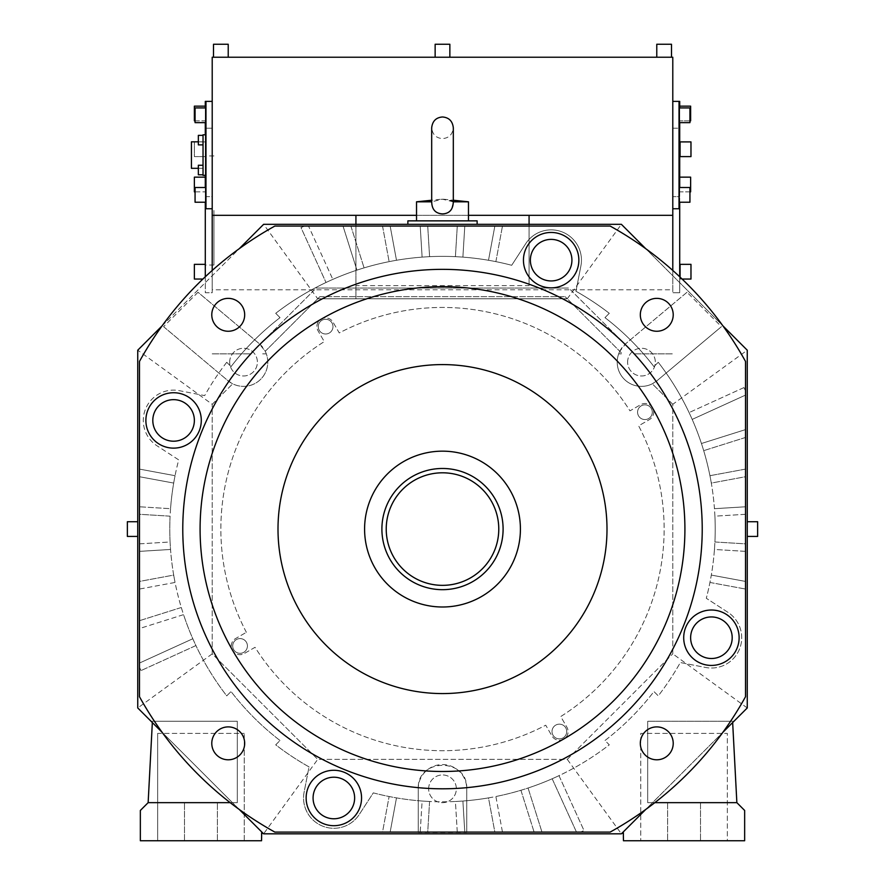 <?xml version="1.0" encoding="UTF-8"?>
<svg xmlns="http://www.w3.org/2000/svg" width="885" height="885" viewBox="0 0 885 885"><rect width="100%" height="100%" fill="white"/><g stroke="black" fill="none" stroke-linecap="round" stroke-linejoin="round"><path stroke-width="0.66" stroke-dasharray="4.42 3.32" d="M157.663 733.399L157.663 840.75L244.238 840.75L157.663 840.75L157.663 733.399L244.238 733.399L157.663 733.399M261.683 831.878L262.867 833.073L261.551 832.088L261.551 840.75L140.35 840.75L140.35 810.45L148.138 802.662L232.456 802.662L261.683 831.878L151.07 721.275L237.313 721.275L237.313 802.662L230.177 802.662M217.4 840.75L184.5 840.75L217.4 840.75L184.5 840.75L217.4 840.75L217.4 802.662L184.5 802.662L217.4 802.662L184.5 802.662L217.4 802.662L217.4 840.75M237.313 802.662L148.138 802.662L237.313 802.662L232.456 802.662L151.07 721.275L237.313 721.275L237.313 802.662L237.313 721.275L151.07 721.275L152.342 722.547L151.07 721.275L237.313 721.275L237.313 802.662M212.212 653.849L212.212 404.301L212.212 653.849L317.726 759.363L212.212 653.849L137.75 707.956L263.619 833.825L317.726 759.363L567.274 759.363L621.381 833.825L263.619 833.825M239.282 809.487L162.088 732.293M466.738 832.486L466.738 788.8A24.238 24.238 0 0 0 442.5 764.563A24.238 24.238 0 0 0 418.262 788.8L418.262 832.486L466.738 832.486L466.738 788.8C468.077 757.549 416.923 757.549 418.262 788.8L418.262 832.486M162.088 325.857L239.282 248.663M645.718 248.663L722.912 325.857M722.912 732.293L645.718 809.487M226.737 362.286A272.713 272.713 0 0 0 204.678 395.606L179.367 390.683A30.3 30.3 0 0 0 157.088 445.841L178.704 459.879A272.713 272.713 0 0 0 226.737 695.864L231.051 691.55A266.65 266.65 0 0 0 280.036 740.524L275.711 744.838A272.713 272.713 0 0 0 309.031 766.897L304.108 792.208A30.3 30.3 0 0 0 359.266 814.488L373.304 792.871A272.713 272.713 0 0 0 609.289 744.838L604.964 740.524A266.65 266.65 0 0 0 653.949 691.55L658.263 695.864A272.713 272.713 0 0 0 680.322 662.544L705.633 667.467A30.3 30.3 0 0 0 727.913 612.309L706.296 598.271A272.713 272.713 0 0 0 658.263 362.286L653.949 366.611A266.65 266.65 0 0 0 604.964 317.638L609.289 313.312A272.713 272.713 0 0 0 575.969 291.253L580.892 265.942A30.3 30.3 0 0 0 525.734 243.663L511.696 265.29A272.713 272.713 0 0 0 275.711 313.312L280.036 317.638A266.65 266.65 0 0 0 231.051 366.611L226.737 362.286L231.051 366.611A266.65 266.65 0 0 1 280.036 317.638L275.711 313.312A272.713 272.713 0 0 1 511.696 265.29L525.734 243.663A30.3 30.3 0 0 1 580.892 265.942L575.969 291.253A272.713 272.713 0 0 1 609.289 313.312L604.964 317.638A266.65 266.65 0 0 1 653.949 366.611L658.263 362.286A272.713 272.713 0 0 1 709.936 475.699L745.513 469.105L745.513 361.423A346.3 346.3 0 0 0 610.152 226.062L308.522 226.062L332.826 279.383L308.522 226.062L304.407 226.062L301 227.611L326.012 282.492L301 227.611L304.407 226.062L274.848 226.062A346.3 346.3 0 0 0 139.487 361.423L139.487 469.105L175.064 475.699A272.713 272.713 0 0 1 178.704 459.879L157.088 445.841A30.3 30.3 0 0 1 179.367 390.683L204.678 395.606A272.713 272.713 0 0 1 226.737 362.286M137.75 707.956L137.75 350.195L212.212 404.301L232.7 383.813L212.212 404.301M137.75 529.075L137.75 536.432L137.75 529.075M567.274 759.363L672.788 653.849L567.274 759.363L317.726 759.363M621.381 833.825L747.25 707.956L672.788 653.849L672.788 404.301L747.25 350.195L747.25 707.956M623.317 831.878L622.133 833.073L623.449 832.088L623.449 840.75L744.65 840.75L744.65 810.45L736.862 802.662L652.544 802.662L733.931 721.275L623.317 831.878L652.544 802.662L647.687 802.662L647.687 721.275L733.931 721.275L732.658 722.547L733.931 721.275L647.687 721.275L733.931 721.275L647.687 721.275L647.687 802.662L647.687 721.275L647.687 802.662L654.823 802.662M747.25 529.075L747.25 536.432L747.25 529.075M672.788 653.849L672.788 404.301L652.3 383.813L657.046 380.694L721.419 326.676L687.003 292.26L625.883 343.557L619.777 351.29L567.274 298.787L621.381 224.325L747.25 350.195M687.003 292.26L625.883 343.557A24.238 24.238 0 0 0 631.215 384.101A24.238 24.238 0 0 0 657.046 380.694L721.419 326.676M627.609 362.131A13.85 13.85 0 0 1 641.459 348.27A13.85 13.85 0 0 1 655.32 362.131A13.85 13.85 0 0 1 641.459 375.981A13.85 13.85 0 0 1 627.609 362.131A13.85 13.85 0 0 0 641.459 375.981A13.85 13.85 0 0 0 655.32 362.131A13.85 13.85 0 0 0 641.459 348.27A13.85 13.85 0 0 0 627.609 362.131M672.788 404.301L652.3 383.813A24.238 24.238 0 0 1 619.777 351.29A24.238 24.238 0 0 0 618.681 353.845A24.238 24.238 0 0 1 619.777 351.29L622.343 353.845L618.681 353.845L622.343 353.845L565.194 296.707L567.274 298.787L317.726 298.787L567.274 298.787L317.726 298.787L263.619 224.325L355.925 224.325L355.925 298.787L355.925 215.32L672.788 215.32M212.212 215.32L355.925 215.32M468.475 215.32L416.525 215.32M529.075 215.32L529.075 285.634L355.925 285.634M212.212 270.445L212.212 289.782L672.788 289.782L672.788 270.445M529.075 285.634L529.075 224.325L621.381 224.325M529.075 224.325L355.925 224.325M477.126 224.325L407.874 224.325L477.126 224.325L477.126 220.863L407.874 220.863L407.874 224.325M263.619 224.325L137.75 350.195M163.581 326.676L227.954 380.694A24.238 24.238 0 0 0 262.104 377.707A24.238 24.238 0 0 0 259.117 343.557L197.997 292.26L163.581 326.676L227.954 380.694L232.7 383.813A24.238 24.238 0 0 0 265.223 351.29L259.117 343.557L197.997 292.26M317.726 298.787L265.223 351.29A24.238 24.238 0 0 1 266.319 353.845A24.238 24.238 0 0 0 265.223 351.29L319.806 296.707L317.726 298.787L567.274 298.787M229.68 362.131A13.85 13.85 0 0 1 243.541 348.27A13.85 13.85 0 0 1 257.391 362.131A13.85 13.85 0 0 1 243.541 375.981A13.85 13.85 0 0 1 229.68 362.131A13.85 13.85 0 0 0 243.541 375.981A13.85 13.85 0 0 0 257.391 362.131A13.85 13.85 0 0 0 243.541 348.27A13.85 13.85 0 0 0 229.68 362.131M266.319 353.845L262.657 353.845L266.319 353.845M246.373 632.31A221.637 221.637 0 0 1 324.264 341.61L318.058 330.846A8.662 8.662 0 0 1 323.313 318.158A8.662 8.662 0 0 1 333.048 322.195L339.265 332.948A221.637 221.637 0 0 1 629.965 410.85L640.729 404.633A8.662 8.662 0 0 1 653.418 409.888A8.662 8.662 0 0 1 649.38 419.623L638.627 425.84A221.637 221.637 0 0 1 560.736 716.54L566.942 727.304A8.662 8.662 0 0 1 561.687 739.993A8.662 8.662 0 0 1 551.952 735.966L545.735 725.202A221.637 221.637 0 0 1 255.035 647.311L244.271 653.517A8.662 8.662 0 0 1 231.582 648.262A8.662 8.662 0 0 1 235.62 638.528L246.373 632.31L235.62 638.528A8.662 8.662 0 0 0 239.946 654.679A8.662 8.662 0 0 0 244.271 653.517L255.035 647.311A221.637 221.637 0 0 0 545.735 725.202L551.952 735.966A8.662 8.662 0 0 0 568.104 731.63A8.662 8.662 0 0 0 566.942 727.304L560.736 716.54A221.637 221.637 0 0 0 638.627 425.84L649.38 419.623A8.662 8.662 0 0 0 645.054 403.471A8.662 8.662 0 0 0 640.729 404.633L629.965 410.85A221.637 221.637 0 0 0 339.265 332.948L333.048 322.195A8.662 8.662 0 0 0 316.896 326.521A8.662 8.662 0 0 0 318.058 330.846L324.264 341.61A221.637 221.637 0 0 0 246.373 632.31M318.268 326.642A7.357 7.357 0 0 1 325.625 319.275A7.357 7.357 0 0 1 332.981 326.642A7.357 7.357 0 0 1 325.625 333.999A7.357 7.357 0 0 1 318.268 326.642A7.357 7.357 0 0 0 325.625 333.999A7.357 7.357 0 0 0 332.981 326.642A7.357 7.357 0 0 0 325.625 319.275A7.357 7.357 0 0 0 318.268 326.642M240.067 653.318A7.357 7.357 0 0 1 232.7 645.95A7.357 7.357 0 0 1 240.067 638.594A7.357 7.357 0 0 1 247.424 645.95A7.357 7.357 0 0 1 240.067 653.318A7.357 7.357 0 0 0 247.424 645.95A7.357 7.357 0 0 0 240.067 638.594A7.357 7.357 0 0 0 232.7 645.95A7.357 7.357 0 0 0 240.067 653.318M566.732 731.519A7.357 7.357 0 0 1 559.375 738.875A7.357 7.357 0 0 1 552.019 731.519A7.357 7.357 0 0 1 559.375 724.151A7.357 7.357 0 0 1 566.732 731.519A7.357 7.357 0 0 0 559.375 724.151A7.357 7.357 0 0 0 552.019 731.519A7.357 7.357 0 0 0 559.375 738.875A7.357 7.357 0 0 0 566.732 731.519M644.933 404.843A7.357 7.357 0 0 1 652.3 412.2A7.357 7.357 0 0 1 644.933 419.556A7.357 7.357 0 0 1 637.576 412.2A7.357 7.357 0 0 1 644.933 404.843A7.357 7.357 0 0 0 637.576 412.2A7.357 7.357 0 0 0 644.933 419.556A7.357 7.357 0 0 0 652.3 412.2A7.357 7.357 0 0 0 644.933 404.843M319.806 296.707L565.194 296.707L319.806 296.707M442.5 220.863L468.475 220.863L442.5 220.863M442.467 213.905L444.912 213.661M451.604 209.114L453.308 201.813L468.475 201.813M453.319 201.813L442.5 199.202L431.681 201.813M416.525 201.813L431.692 201.813L431.681 202.366M431.681 202.543L431.681 127.794C432.444 134.487 436.051 138.093 442.5 138.613C448.949 138.093 452.556 134.487 453.319 127.794M440.088 213.65L442.024 213.893M441.305 199.269L441.869 199.225M443.086 199.214L443.905 199.291M449.724 200.397L450.565 200.618M672.788 289.782L672.788 57.237L212.212 57.237L212.212 289.782M679.713 202.222L679.713 128.225L672.788 128.225L672.788 292.725L672.788 128.225L679.713 128.225L679.713 292.725L672.788 292.725L679.713 292.725L679.713 276.784M672.788 101.388L679.027 101.388L672.788 101.388L672.788 208.749L672.788 101.388L679.713 101.388L679.713 196.625L672.788 196.625L679.713 196.625L679.713 187.498M664.137 57.237L671.494 57.237L664.137 57.237M442.5 57.237L435.143 57.237L442.5 57.237M220.863 57.237L228.219 57.237L220.863 57.237M205.287 276.784L205.287 292.725L212.212 292.725L212.212 128.225L212.212 292.725L205.287 292.725L205.287 128.225L212.212 128.225L205.287 128.225L205.287 202.222M205.287 187.498L205.287 196.625L212.212 196.625L212.212 101.388L212.212 196.625L205.287 196.625L205.287 101.388L212.212 101.388L212.212 208.749L212.212 101.388L205.973 101.388L212.212 101.388M314.485 289.782L250.422 353.845L314.573 289.683M212.212 353.845L250.422 353.845L212.212 353.845M570.427 289.683L634.578 353.845L570.515 289.782M316.222 288.045L568.778 288.045L316.222 288.045M634.578 353.845L672.788 353.845L634.578 353.845M205.287 149.255L205.287 156.612L205.287 149.255M205.287 156.612L205.287 141.899L205.287 156.612L194.368 156.612L194.368 141.899L194.368 156.612L205.287 156.612M205.287 271.695L205.287 279.052L205.287 271.695M205.287 264.338L205.287 279.052L205.287 264.338L194.368 264.338L194.368 279.052L194.368 264.338L194.368 279.052L202.886 279.052M205.287 210.475L205.287 265.024L205.287 210.475M205.287 141.899L194.368 141.899L194.368 156.612L194.368 141.899L205.287 141.899M213.938 210.475L213.938 265.024L213.938 210.475M205.287 107.915L205.287 122.639M205.287 134.808L205.287 175.33M205.287 113.501L205.287 120.858L205.287 113.501M195.065 120.858L205.287 120.858L205.287 106.145L205.287 120.858L194.368 120.858L194.368 106.145L194.368 120.858L194.368 106.145L205.287 106.145M205.287 184.511L205.287 191.868L205.287 184.511M205.287 177.155L205.287 191.868L205.287 177.155L194.368 177.155L194.368 191.868L194.368 177.155L194.368 191.868L205.287 191.868L195.065 191.868M212.212 208.749L205.973 208.749L205.973 101.388M205.973 115.271L205.973 122.639L205.973 115.271M205.973 122.639L205.973 107.915L205.973 122.639L195.065 122.639L195.065 107.915L195.065 122.639L195.065 107.915L205.973 107.915M205.973 194.855L205.973 202.222L205.973 194.855M205.973 187.498L205.973 202.222L205.973 187.498L195.065 187.498L195.065 202.222L195.065 187.498L195.065 202.222L205.973 202.222M205.973 175.33L205.973 134.808L205.973 175.33L203.03 175.33L203.03 134.808L205.973 134.808M203.03 155.063L203.03 168.316L203.03 155.063M203.03 170.008L203.03 174.776L203.03 170.008M203.03 165.252L203.03 174.776L203.03 165.252L198.351 165.252L198.351 174.776L198.351 170.008L198.351 174.776L203.03 174.776M203.03 140.129L203.03 135.361L203.03 140.129M203.03 144.886L203.03 135.361L203.03 144.886L198.351 144.886L198.351 135.361L198.351 144.886L198.351 135.361L203.03 135.361M191.425 168.316L191.425 141.821M656.781 44.25L656.781 57.237L656.781 44.25L671.494 44.25L656.781 44.25L671.494 44.25L656.781 44.25L671.494 44.25L671.494 57.237L671.494 44.25M435.143 57.237L435.143 44.25L449.857 44.25L442.5 44.25L449.857 44.25L449.857 57.237M213.506 44.25L213.506 57.237L213.506 44.25L228.219 44.25L213.506 44.25L228.219 44.25L228.219 57.237L228.219 44.25M679.713 122.639L679.713 107.915M679.713 113.501L679.713 120.858L679.713 113.501M679.713 106.145L679.713 120.858L679.713 106.145L690.632 106.145L690.632 120.858L690.632 113.501L690.632 120.858L679.713 120.858L689.935 120.858M679.713 184.511L679.713 191.868L679.713 184.511M689.935 191.868L679.713 191.868L679.713 177.155L679.713 191.868L690.632 191.868L690.632 177.155L690.632 191.868L690.632 177.155L679.713 177.155M679.027 101.388L679.027 208.749L672.788 208.749M679.027 115.271L679.027 122.639L679.027 115.271M679.027 107.915L679.027 122.639L679.027 107.915L689.935 107.915L689.935 122.639L689.935 115.271L689.935 122.639L679.027 122.639M679.027 194.855L679.027 202.222L679.027 194.855M679.027 202.222L679.027 187.498L679.027 202.222L689.935 202.222L689.935 187.498L689.935 202.222L689.935 187.498L679.027 187.498M747.25 521.719L757.637 521.719L757.637 536.432L757.637 529.075L757.637 536.432L747.25 536.432M736.862 802.662L647.687 802.662L736.862 802.662L732.658 722.547M667.6 802.662L700.5 802.662L667.6 802.662L700.5 802.662L667.6 802.662L667.6 840.75L700.5 840.75L667.6 840.75L700.5 840.75L667.6 840.75L667.6 802.662M622.133 833.073L623.449 833.825L623.449 832.088L623.449 833.825M727.337 840.75L640.762 840.75L727.337 840.75L727.337 733.399L640.762 733.399L640.762 840.75L640.762 733.399L727.337 733.399L727.337 840.75M700.5 802.662L700.5 840.75L700.5 802.662M137.75 536.432L127.363 536.432L127.363 521.719L127.363 536.432L127.363 521.719L137.75 521.719M711.308 483.066A272.713 272.713 0 0 0 709.936 475.699L745.513 469.105L745.513 476.727L711.308 483.066A272.713 272.713 0 0 1 714.449 508.687L745.513 506.784L745.513 476.727L711.308 483.066M714.914 516.165A272.713 272.713 0 0 0 714.449 508.687L745.513 506.784L745.513 514.296L714.914 516.165A272.713 272.713 0 0 1 714.914 541.985L745.513 543.855L745.513 514.296L714.914 516.165M714.449 549.463A272.713 272.713 0 0 0 714.914 541.985L745.513 543.855L745.513 551.366L714.449 549.463A272.713 272.713 0 0 1 706.296 598.271L727.913 612.309A30.3 30.3 0 0 1 705.633 667.467L680.322 662.544A272.713 272.713 0 0 1 658.263 695.864L653.949 691.55A266.65 266.65 0 0 1 604.964 740.524L609.289 744.838A272.713 272.713 0 0 1 558.988 775.658L584 830.539L580.593 832.088L610.152 832.088A346.3 346.3 0 0 0 745.513 696.727L745.513 551.366L714.449 549.463M552.174 778.767A272.713 272.713 0 0 0 558.988 775.658L584 830.539L580.593 832.088L576.478 832.088L552.174 778.767A272.713 272.713 0 0 1 528.068 788.015L541.974 832.088L576.478 832.088L552.174 778.767M520.922 790.272A272.713 272.713 0 0 0 528.068 788.015L541.974 832.088L534.109 832.088L520.922 790.272A272.713 272.713 0 0 1 495.877 796.511L502.47 832.088L534.109 832.088L520.922 790.272M488.509 797.883A272.713 272.713 0 0 0 495.877 796.511L502.47 832.088L494.848 832.088L488.509 797.883A272.713 272.713 0 0 1 462.888 801.025L464.791 832.088L494.848 832.088L488.509 797.883M455.41 801.489A272.713 272.713 0 0 0 462.888 801.025L464.791 832.088L457.279 832.088L455.41 801.489A272.713 272.713 0 0 1 429.59 801.489L427.72 832.088L457.279 832.088L455.41 801.489M422.112 801.025A272.713 272.713 0 0 0 429.59 801.489L427.72 832.088L420.209 832.088L422.112 801.025A272.713 272.713 0 0 1 373.304 792.871L359.266 814.488A30.3 30.3 0 0 1 304.108 792.208L309.031 766.897A272.713 272.713 0 0 1 275.711 744.838L280.036 740.524A266.65 266.65 0 0 1 231.051 691.55L226.737 695.864A272.713 272.713 0 0 1 195.917 645.563L141.036 670.576L195.917 645.563A272.713 272.713 0 0 1 183.56 614.644L139.487 628.549L139.487 696.727A346.3 346.3 0 0 0 274.848 832.088L382.53 832.088L389.123 796.511L382.53 832.088L420.209 832.088L422.112 801.025M181.303 607.497A272.713 272.713 0 0 0 183.56 614.644L139.487 628.549L139.487 620.684L181.303 607.497A272.713 272.713 0 0 1 175.064 582.452L139.487 589.045L139.487 620.684L181.303 607.497M173.692 575.084A272.713 272.713 0 0 0 175.064 582.452L139.487 589.045L139.487 581.423L173.692 575.084A272.713 272.713 0 0 1 170.551 549.463L139.487 551.366L139.487 581.423L173.692 575.084M170.086 541.985A272.713 272.713 0 0 0 170.551 549.463L139.487 551.366L139.487 543.855L170.086 541.985A272.713 272.713 0 0 1 170.086 516.165L139.487 514.296L139.487 543.855L170.086 541.985M170.551 508.687A272.713 272.713 0 0 0 170.086 516.165L139.487 514.296L139.487 506.784L170.551 508.687A272.713 272.713 0 0 1 175.064 475.699L139.487 469.105L139.487 506.784L170.551 508.687M228.23 331.255A16.45 16.45 0 0 1 211.78 314.817A16.45 16.45 0 0 1 228.23 298.367A16.45 16.45 0 0 1 244.68 314.817A16.45 16.45 0 0 1 228.23 331.255M139.487 663.053L192.808 638.749L139.487 663.053M173.692 483.066L139.487 476.727L173.692 483.066M141.036 670.576L139.487 667.168L141.036 670.576M244.68 743.345A16.45 16.45 0 0 1 228.23 759.795A16.45 16.45 0 0 1 211.78 743.345A16.45 16.45 0 0 1 228.23 726.895A16.45 16.45 0 0 1 244.68 743.345M702.225 529.075A259.725 259.725 0 0 0 442.5 269.35A259.725 259.725 0 0 0 182.775 529.075A259.725 259.725 0 0 0 442.5 788.8A259.725 259.725 0 0 0 702.225 529.075M464.791 226.062L462.888 257.126L464.791 226.062M488.509 260.267L494.848 226.062L488.509 260.267M457.279 226.062L455.41 256.672L457.279 226.062M427.72 226.062L429.59 256.672L427.72 226.062M420.209 226.062L422.112 257.126L420.209 226.062M390.152 226.062L396.491 260.267L390.152 226.062M382.53 226.062L389.123 261.639L382.53 226.062M350.891 226.062L364.078 267.878L350.891 226.062M343.026 226.062L356.932 270.135L343.026 226.062M495.877 261.639L502.47 226.062L495.877 261.639M743.964 387.575L745.513 390.982L743.964 387.575L689.083 412.587L743.964 387.575M640.32 314.817A16.45 16.45 0 0 1 656.77 298.367A16.45 16.45 0 0 1 673.219 314.817A16.45 16.45 0 0 1 656.77 331.255A16.45 16.45 0 0 1 640.32 314.817M711.308 575.084L745.513 581.423L711.308 575.084M745.513 437.467L703.697 450.653L745.513 437.467M745.513 429.601L701.44 443.507L745.513 429.601M745.513 395.097L692.192 419.401L745.513 395.097M709.936 582.452L745.513 589.045L709.936 582.452M656.77 726.895A16.45 16.45 0 0 1 673.219 743.345A16.45 16.45 0 0 1 656.77 759.795A16.45 16.45 0 0 1 640.32 743.345A16.45 16.45 0 0 1 656.77 726.895M390.152 832.088L396.491 797.883L390.152 832.088M200.087 529.075A242.413 242.413 0 0 1 442.5 286.663A242.413 242.413 0 0 1 684.913 529.075A242.413 242.413 0 0 1 442.5 771.488A242.413 242.413 0 0 1 200.087 529.075M278.001 529.075A164.499 164.499 0 0 1 442.5 364.587A164.499 164.499 0 0 1 606.999 529.075A164.499 164.499 0 0 1 442.5 693.575A164.499 164.499 0 0 1 278.001 529.075M364.587 529.075A77.913 77.913 0 0 1 442.5 451.162A77.913 77.913 0 0 1 520.413 529.075A77.913 77.913 0 0 1 442.5 606.999A77.913 77.913 0 0 1 364.587 529.075M381.9 529.075A60.6 60.6 0 0 0 442.5 589.675A60.6 60.6 0 0 0 503.1 529.075A60.6 60.6 0 0 0 442.5 468.475A60.6 60.6 0 0 0 381.9 529.075M386.225 529.075A56.275 56.275 0 0 0 442.5 585.35A56.275 56.275 0 0 0 498.775 529.075A56.275 56.275 0 0 0 442.5 472.8A56.275 56.275 0 0 0 386.225 529.075M523.444 260.168A27.7 27.7 0 0 1 551.145 232.456A27.7 27.7 0 0 1 578.856 260.168A27.7 27.7 0 0 1 551.145 287.868A27.7 27.7 0 0 1 523.444 260.168M530.369 260.168A20.775 20.775 0 0 0 551.145 280.943A20.775 20.775 0 0 0 571.92 260.168A20.775 20.775 0 0 0 551.145 239.381A20.775 20.775 0 0 0 530.369 260.168M173.593 448.131A27.7 27.7 0 0 1 145.881 420.43A27.7 27.7 0 0 1 173.593 392.73A27.7 27.7 0 0 1 201.293 420.43A27.7 27.7 0 0 1 173.593 448.131M173.593 441.206A20.775 20.775 0 0 0 194.368 420.43A20.775 20.775 0 0 0 173.593 399.655A20.775 20.775 0 0 0 152.806 420.43A20.775 20.775 0 0 0 173.593 441.206M361.556 797.982A27.7 27.7 0 0 1 333.855 825.694A27.7 27.7 0 0 1 306.144 797.982A27.7 27.7 0 0 1 333.855 770.282A27.7 27.7 0 0 1 361.556 797.982M354.631 797.982A20.775 20.775 0 0 0 333.855 777.207A20.775 20.775 0 0 0 313.08 797.982A20.775 20.775 0 0 0 333.855 818.769A20.775 20.775 0 0 0 354.631 797.982M711.407 610.019A27.7 27.7 0 0 1 739.119 637.72A27.7 27.7 0 0 1 711.407 665.431A27.7 27.7 0 0 1 683.707 637.72A27.7 27.7 0 0 1 711.407 610.019M711.407 616.945A20.775 20.775 0 0 0 690.632 637.72A20.775 20.775 0 0 0 711.407 658.506A20.775 20.775 0 0 0 732.194 637.72A20.775 20.775 0 0 0 711.407 616.945M428.65 788.8A13.85 13.85 0 0 1 442.5 774.95A13.85 13.85 0 0 1 456.35 788.8A13.85 13.85 0 0 1 442.5 802.662A13.85 13.85 0 0 1 428.65 788.8A13.85 13.85 0 0 0 442.5 802.662A13.85 13.85 0 0 0 456.35 788.8A13.85 13.85 0 0 0 442.5 774.95A13.85 13.85 0 0 0 428.65 788.8M152.342 722.547L148.138 802.662M184.5 840.75L184.5 802.662L184.5 840.75M261.551 833.825L262.867 833.073M244.238 840.75L244.238 733.399L244.238 840.75M690.975 149.255L690.975 156.612L690.975 149.255M680.067 149.255L680.067 156.612L680.067 149.255M690.975 141.899L690.975 156.612L680.067 156.612L680.067 141.899L690.975 141.899M690.975 271.695L690.975 279.052L690.975 271.695M680.067 277.105L680.067 264.338L690.975 264.338L690.975 279.052L680.067 279.052L680.067 264.338L680.067 279.052L682.114 279.052M453.319 202.588L453.319 200.231L442.5 199.092L431.681 200.231M213.938 155.937L205.287 155.937M213.938 265.024L205.287 265.024M203.03 141.821L198.351 141.821M203.03 168.316L198.351 168.316"/><path stroke-width="1.33" d="M230.177 802.662L148.138 802.662L140.35 810.45L140.35 840.75L261.551 840.75L261.683 831.878M645.718 809.487L621.381 833.825L263.619 833.825L239.282 809.487M162.088 732.293L137.75 707.956L137.75 350.195L162.088 325.857M239.282 248.663L263.619 224.325L621.381 224.325L645.718 248.663M722.912 325.857L747.25 350.195L747.25 707.956L722.912 732.293M355.925 224.325L355.925 215.32M672.788 270.445L672.788 215.32L468.475 215.32M416.525 215.32L212.212 215.32L212.212 270.445M529.075 215.32L529.075 224.325M407.874 224.325L407.874 220.863L477.126 220.863L477.126 224.325M450.52 210.53L451.184 209.723M453.319 127.794L453.308 201.813C453.02 209.601 449.425 213.628 442.5 213.905C435.486 213.506 431.88 209.48 431.692 201.813L431.681 127.794C432.444 121.101 436.051 117.495 442.5 116.975C448.949 117.495 452.556 121.101 453.319 127.794L453.319 200.231L468.475 201.813L453.319 201.813M431.681 201.813L416.525 201.813L416.525 220.863M450.565 200.618L452.7 201.338M212.212 215.32L212.212 57.237L672.788 57.237L672.788 215.32M205.287 202.222L205.287 276.784M205.287 264.338L194.368 264.338L194.368 279.052L202.886 279.052M205.287 107.915L205.287 101.388L212.212 101.388M205.287 122.639L205.287 134.808M205.287 175.33L205.287 187.498M205.287 106.145L194.368 106.145L194.368 120.858L195.065 120.858M205.287 177.155L194.368 177.155L194.368 191.868L195.065 191.868M205.973 101.388L205.973 208.749L212.212 208.749M205.973 107.915L195.065 107.915L195.065 122.639L205.973 122.639M205.973 187.498L195.065 187.498L195.065 202.222L205.973 202.222M205.973 175.33L203.03 175.33L203.03 134.808L205.973 134.808M198.351 141.821L191.425 141.821L191.425 168.316L198.351 168.316M203.03 174.776L198.351 174.776L198.351 165.252L203.03 165.252M203.03 135.361L198.351 135.361L198.351 144.886L203.03 144.886M671.494 57.237L671.494 44.25L656.781 44.25L656.781 57.237M449.857 57.237L449.857 44.25L435.143 44.25L435.143 57.237M228.219 57.237L228.219 44.25L213.506 44.25L213.506 57.237M679.713 276.784L679.713 202.222M679.713 107.915L679.713 101.388L672.788 101.388M679.713 187.498L679.713 122.639M689.935 120.858L690.632 120.858L690.632 106.145L679.713 106.145M689.935 191.868L690.632 191.868L690.632 177.155L679.713 177.155M679.027 101.388L679.027 208.749L672.788 208.749M679.027 122.639L689.935 122.639L689.935 107.915L679.027 107.915M679.027 202.222L689.935 202.222L689.935 187.498L679.027 187.498M747.25 536.432L757.637 536.432L757.637 521.719L747.25 521.719M654.823 802.662L736.862 802.662L744.65 810.45L744.65 840.75L623.449 840.75L623.317 831.878M732.658 722.547L736.862 802.662M623.449 833.825L622.133 833.073M137.75 521.719L127.363 521.719L127.363 536.432L137.75 536.432M139.487 361.423L139.487 696.727A346.3 346.3 0 0 0 274.848 832.088L610.152 832.088A346.3 346.3 0 0 0 745.513 696.727L745.513 361.423A346.3 346.3 0 0 0 610.152 226.062L274.848 226.062A346.3 346.3 0 0 0 139.487 361.423M673.219 314.817A16.45 16.45 0 0 0 656.77 298.367A16.45 16.45 0 0 0 640.32 314.817A16.45 16.45 0 0 0 656.77 331.255A16.45 16.45 0 0 0 673.219 314.817M228.23 298.367A16.45 16.45 0 0 0 211.78 314.817A16.45 16.45 0 0 0 228.23 331.255A16.45 16.45 0 0 0 244.68 314.817A16.45 16.45 0 0 0 228.23 298.367M211.78 743.345A16.45 16.45 0 0 0 228.23 759.795A16.45 16.45 0 0 0 244.68 743.345A16.45 16.45 0 0 0 228.23 726.895A16.45 16.45 0 0 0 211.78 743.345M656.77 759.795A16.45 16.45 0 0 0 673.219 743.345A16.45 16.45 0 0 0 656.77 726.895A16.45 16.45 0 0 0 640.32 743.345A16.45 16.45 0 0 0 656.77 759.795M578.856 260.168A27.7 27.7 0 0 0 551.145 232.456A27.7 27.7 0 0 0 523.444 260.168A27.7 27.7 0 0 0 551.145 287.868A27.7 27.7 0 0 0 578.856 260.168M173.593 392.73A27.7 27.7 0 0 0 145.881 420.43A27.7 27.7 0 0 0 173.593 448.131A27.7 27.7 0 0 0 201.293 420.43A27.7 27.7 0 0 0 173.593 392.73M306.144 797.982A27.7 27.7 0 0 0 333.855 825.694A27.7 27.7 0 0 0 361.556 797.982A27.7 27.7 0 0 0 333.855 770.282A27.7 27.7 0 0 0 306.144 797.982M711.407 665.431A27.7 27.7 0 0 0 739.119 637.72A27.7 27.7 0 0 0 711.407 610.019A27.7 27.7 0 0 0 683.707 637.72A27.7 27.7 0 0 0 711.407 665.431M182.775 529.075A259.725 259.725 0 0 1 442.5 269.35A259.725 259.725 0 0 1 702.225 529.075A259.725 259.725 0 0 1 442.5 788.8A259.725 259.725 0 0 1 182.775 529.075M684.913 529.075A242.413 242.413 0 0 0 442.5 286.663A242.413 242.413 0 0 0 200.087 529.075A242.413 242.413 0 0 0 442.5 771.488A242.413 242.413 0 0 0 684.913 529.075M606.999 529.075A164.499 164.499 0 0 0 442.5 364.587A164.499 164.499 0 0 0 278.001 529.075A164.499 164.499 0 0 0 442.5 693.575A164.499 164.499 0 0 0 606.999 529.075M520.413 529.075A77.913 77.913 0 0 0 442.5 451.162A77.913 77.913 0 0 0 364.587 529.075A77.913 77.913 0 0 0 442.5 606.999A77.913 77.913 0 0 0 520.413 529.075M503.1 529.075A60.6 60.6 0 0 1 442.5 589.675A60.6 60.6 0 0 1 381.9 529.075A60.6 60.6 0 0 1 442.5 468.475A60.6 60.6 0 0 1 503.1 529.075M498.775 529.075A56.275 56.275 0 0 1 442.5 585.35A56.275 56.275 0 0 1 386.225 529.075A56.275 56.275 0 0 1 442.5 472.8A56.275 56.275 0 0 1 498.775 529.075M571.92 260.168A20.775 20.775 0 0 1 551.145 280.943A20.775 20.775 0 0 1 530.369 260.168A20.775 20.775 0 0 1 551.145 239.381A20.775 20.775 0 0 1 571.92 260.168M173.593 399.655A20.775 20.775 0 0 1 194.368 420.43A20.775 20.775 0 0 1 173.593 441.206A20.775 20.775 0 0 1 152.806 420.43A20.775 20.775 0 0 1 173.593 399.655M313.08 797.982A20.775 20.775 0 0 1 333.855 777.207A20.775 20.775 0 0 1 354.631 797.982A20.775 20.775 0 0 1 333.855 818.769A20.775 20.775 0 0 1 313.08 797.982M711.407 658.506A20.775 20.775 0 0 1 690.632 637.72A20.775 20.775 0 0 1 711.407 616.945A20.775 20.775 0 0 1 732.194 637.72A20.775 20.775 0 0 1 711.407 658.506M148.138 802.662L152.342 722.547M262.867 833.073L261.551 833.825M690.975 156.612L690.975 141.899L680.067 141.899L680.067 156.612L690.975 156.612M682.114 279.052L690.975 279.052L690.975 264.338L680.067 264.338L680.067 277.105M468.475 201.813L468.475 220.863M431.681 200.231L416.525 201.813"/></g></svg>
